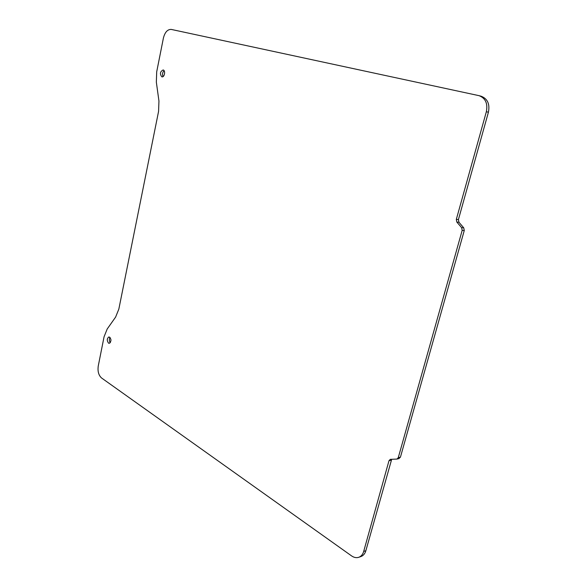<?xml version="1.0" encoding="UTF-8"?>
<svg xmlns="http://www.w3.org/2000/svg" width="587" height="587" viewBox="0 0 587 587"><rect width="100%" height="100%" fill="white"/><g stroke="black" fill="none" stroke-linecap="round" stroke-linejoin="round"><path stroke-width="0.88" d="M108.522 343.124C106.739 340.475 106.893 338.398 108.991 336.894C111.493 338.912 111.589 341.062 109.277 343.344L108.522 343.124M110.07 337.4C109.079 339.235 109.16 341.003 110.319 342.713M161.814 76.824C159.657 73.918 160.082 71.629 163.105 69.963C165.791 70.337 164.529 77.55 161.902 76.846L161.814 76.824M164.096 70.682C162.445 72.384 162.1 74.344 163.069 76.559M358.679 557.32C361.108 556.454 362.773 554.495 363.683 551.442L388.99 460.729L390.304 459.342L396.944 459.071L398.272 457.669L462.174 230.375L461.646 227.683L456.84 222.077L456.319 219.399L486.352 111.735C487.936 103.517 485.5 98.161 479.043 95.666L171.294 29.431C167.574 29.269 164.94 32.138 163.406 38.045L156.7 71.819L156.34 82.143L158.945 101.015L158.578 111.361L118.838 309.092L115.602 317.105L107.201 328.999L104.06 336.806L98.249 366.046C97.53 371.344 98.631 375.32 101.551 377.977L351.554 555.882C353.968 557.555 356.346 558.032 358.679 557.32L360.858 556.579C363.28 555.713 364.953 553.754 365.855 550.716L391.69 459.269M398.8 458.608L400.422 457.178L464.266 230.515L463.737 227.829L458.939 222.238L458.418 219.575L488.413 112.234C489.998 104.038 487.562 98.697 481.113 96.209L479.043 95.666M365.855 550.716L363.683 551.442M488.413 112.234L486.352 111.735M458.418 219.575L456.319 219.399M458.939 222.238L456.84 222.077M463.737 227.829L461.646 227.683M464.266 230.515L462.174 230.375M400.422 457.178L398.272 457.669M391.147 460.223L388.99 460.729M399.094 458.572L396.944 459.071"/></g></svg>
